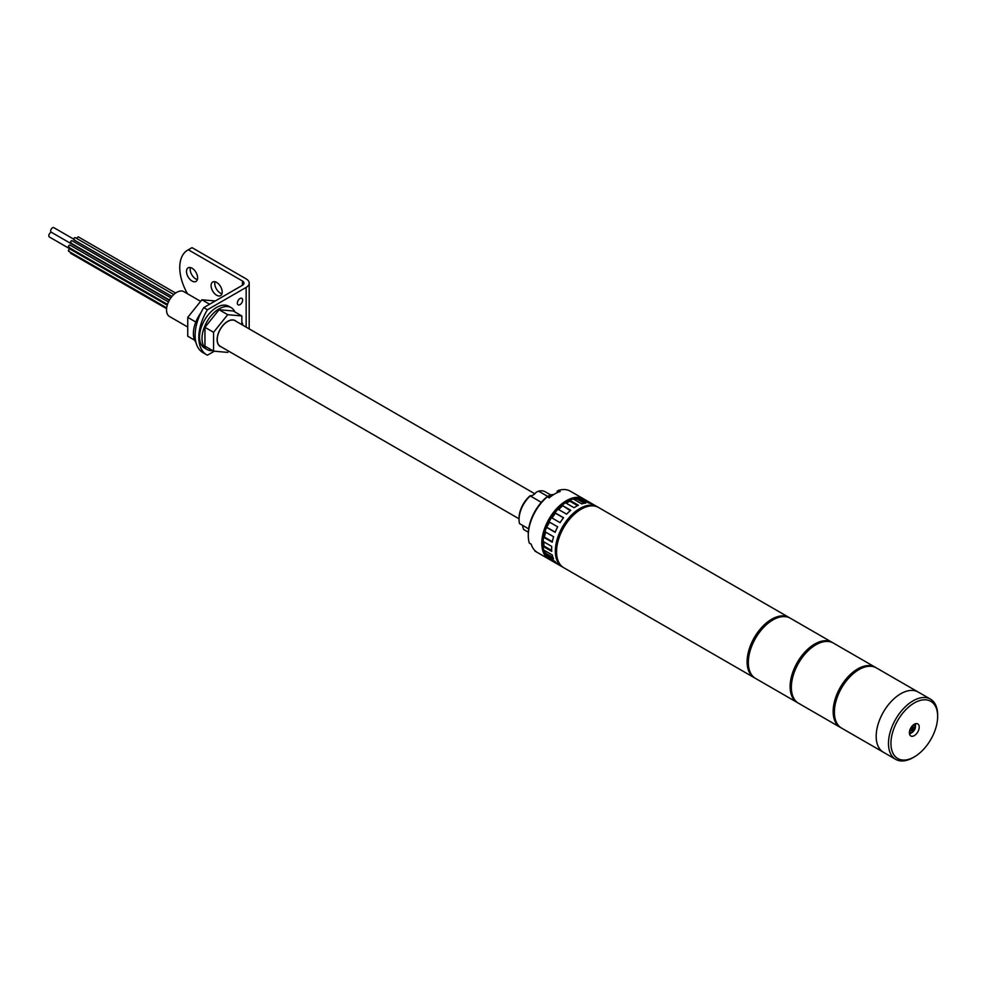 <?xml version="1.0" encoding="UTF-8"?>
<svg xmlns="http://www.w3.org/2000/svg" width="987" height="987" viewBox="0 0 987 987"><rect width="100%" height="100%" fill="white"/><g stroke="black" fill="none" stroke-linecap="round" stroke-linejoin="round"><path stroke-width="1.48" d="M789.674 617.874A34.767 20.073 120 0 0 789.069 617.492A34.767 20.073 120 0 0 771.686 619.219A34.767 20.073 120 0 0 748.973 649.853A34.767 20.073 120 0 0 754.302 677.724A34.767 20.073 120 0 0 754.932 678.057M789.069 617.492L598.529 507.478A34.767 20.073 120 0 0 581.133 509.206A34.767 20.073 120 0 0 558.42 539.84A34.767 20.073 120 0 0 563.75 567.71L754.302 677.724M786.244 616.764A34.335 19.826 120 0 0 771.686 619.577A34.335 19.826 120 0 0 749.972 647.595A34.335 19.826 120 0 0 752.254 675.639M832.707 642.71A34.767 20.073 120 0 0 832.103 642.34A34.767 20.073 120 0 0 814.719 644.055A34.767 20.073 120 0 0 791.993 674.701A34.767 20.073 120 0 0 797.323 702.559A34.767 20.073 120 0 0 797.952 702.904M832.103 642.34L790.303 618.207A34.767 20.073 120 0 0 772.92 619.922A34.767 20.073 120 0 0 750.206 650.569A34.767 20.073 120 0 0 755.536 678.427L797.323 702.559M829.265 641.612A34.335 19.826 120 0 0 814.719 644.412A34.335 19.826 120 0 0 793.005 672.443A34.335 19.826 120 0 0 795.275 700.474M875.728 667.557A34.767 20.073 120 0 0 875.124 667.175A34.767 20.073 120 0 0 857.74 668.902A34.767 20.073 120 0 0 835.027 699.536A34.767 20.073 120 0 0 840.356 727.407A34.767 20.073 120 0 0 840.986 727.74M875.124 667.175L833.324 643.043A34.767 20.073 120 0 0 815.941 644.77A34.767 20.073 120 0 0 793.227 675.404A34.767 20.073 120 0 0 798.557 703.275L840.356 727.407M914.295 735.623A6.958 4.01 120 0 0 918.835 729.492A6.958 4.01 120 0 0 917.774 723.915A6.958 4.01 120 0 0 914.295 724.261A6.958 4.01 120 0 0 909.755 730.392A6.958 4.01 120 0 0 910.816 735.969A6.958 4.01 120 0 0 914.295 735.623M909.496 733.983A6.958 4.01 120 0 0 910.606 733.489A6.958 4.01 120 0 0 911.643 732.761M915.405 726.235A6.958 4.01 120 0 0 915.393 723.767M914.295 702.966A33.027 19.074 120 0 0 890.94 743.421A33.027 19.074 120 0 0 914.295 756.906L913.061 757.621A34.767 20.073 -60 0 1 895.678 759.348A34.767 20.073 -60 0 1 890.348 731.478A34.767 20.073 -60 0 1 913.061 700.844A34.767 20.073 -60 0 1 930.445 699.117A34.767 20.073 -60 0 1 937.65 715.032L937.65 716.451A33.027 19.074 120 0 0 914.295 702.966M930.445 699.117L876.357 667.891A34.767 20.073 120 0 0 858.974 669.605A34.767 20.073 120 0 0 836.26 700.252A34.767 20.073 120 0 0 841.59 728.11L883.39 752.242A34.767 20.073 -60 0 1 878.06 724.384A34.767 20.073 -60 0 1 900.773 693.738A34.767 20.073 -60 0 1 918.157 692.023A34.767 20.073 120 0 0 900.773 693.738A34.767 20.073 120 0 0 878.06 724.384A34.767 20.073 120 0 0 883.39 752.242L895.678 759.348M913.061 757.621L914.295 756.906A33.027 19.074 120 0 0 937.65 716.451M912.913 726.124L912.913 728.073L914.604 727.098L914.604 728.172L912.913 729.146L912.913 731.096L911.988 731.626L911.988 729.677L910.298 730.651L910.298 729.59L911.988 728.616L911.988 726.654L912.913 726.124M912.296 726.481L912.913 728.073M913.987 727.456L914.604 728.172M912.913 729.146L912.296 728.788L913.987 727.814M912.296 728.788L912.913 731.096M910.298 729.936L911.988 729.677M572.411 499.175A33.472 19.321 120 0 0 566.39 501.754A33.472 19.321 120 0 0 543.504 549.241M543.726 550.043A33.472 19.321 120 0 0 545.305 553.658M577.124 498.534A33.472 19.321 120 0 0 573.213 498.978M74.642 239.853A1.308 0.753 -60 0 1 74.642 237.719A1.308 0.753 -60 0 1 75.296 237.657L173.798 294.521M71.397 242.95A1.308 0.753 -60 0 1 71.397 240.816A1.308 0.753 -60 0 1 72.051 240.754L170.887 297.815M69.386 247.305A1.308 0.753 -60 0 1 69.386 245.171A1.308 0.753 -60 0 1 70.04 245.109L168.469 301.948M69.386 251.253A1.308 0.753 -60 0 1 69.386 249.119A1.308 0.753 -60 0 1 70.04 249.057L167.259 305.193M71.397 253.289A1.308 0.753 -60 0 1 70.533 252.351M594.458 506.047A34.335 19.826 120 0 0 579.912 508.848A34.335 19.826 120 0 0 558.198 536.879A34.335 19.826 120 0 0 560.48 564.909M597.9 507.145A34.767 20.073 120 0 0 597.295 506.775A34.767 20.073 120 0 0 579.912 508.49A34.767 20.073 120 0 0 557.199 539.136A34.767 20.073 120 0 0 562.528 566.994A34.767 20.073 120 0 0 563.145 567.34M570.301 510.624L562.096 505.307A34.767 20.073 120 0 1 565.465 502.753L574.064 507.713A34.767 20.073 -60 0 1 576.223 506.368A34.767 20.073 -60 0 1 578.37 505.233L569.77 500.261A34.767 20.073 120 0 1 573.139 498.928L581.738 503.901A34.767 20.073 -60 0 1 585.834 503.074L577.235 498.102A34.767 20.073 120 0 1 580.27 498.139L588.881 503.111A34.767 20.073 -60 0 1 592.36 504.024L583.749 499.052A34.767 20.073 120 0 1 584.995 499.681L597.295 506.775M562.096 505.307L570.696 510.279A34.767 20.073 -60 0 0 566.612 514.178L558 509.206A34.767 20.073 120 0 0 554.965 512.759L563.565 517.719A34.767 20.073 -60 0 0 560.085 522.654L551.474 517.682A34.767 20.073 120 0 0 549.068 521.864L557.667 526.836A34.767 20.073 -60 0 0 555.138 532.314L546.539 527.342A34.767 20.073 120 0 0 544.984 531.746L553.596 536.718A34.767 20.073 -60 0 0 552.264 542.208L543.652 537.249A34.767 20.073 120 0 0 543.121 541.444L551.733 546.416A34.767 20.073 -60 0 0 551.733 551.388L543.121 546.416A34.767 20.073 120 0 0 543.652 549.993L552.264 554.965A34.767 20.073 -60 0 0 553.596 558.926L544.984 553.954A34.767 20.073 120 0 0 546.539 556.569L555.138 561.541A34.767 20.073 -60 0 0 557.667 564.095L549.068 559.135A34.767 20.073 120 0 0 550.228 559.9L562.528 566.994M583.354 499.915L583.749 499.052M549.611 558.346L549.068 559.135M544.849 550.684L545.712 553.263L544.984 553.954M543.886 541.888L543.886 545.971L543.121 546.416M545.589 532.104L544.38 537.101L543.652 537.249M549.611 522.185L546.539 527.342M563.454 517.854L555.41 513.215L552.029 518.002M562.331 506.01L558.605 509.563M577.543 505.64L569.77 501.149L566.23 503.185M569.77 501.149L569.77 500.261M584.267 503.284L576.988 499.089L574.335 499.619M576.988 499.089L577.235 498.102M555.2 532.153L547.156 527.502M552.362 541.703L544.38 537.101M551.671 550.462L543.886 545.971M552.991 557.458L545.712 553.263M169.283 300.344L51.213 232.179A2.603 1.505 -60 0 1 50.818 230.082A2.603 1.505 -60 0 1 52.521 227.787A2.603 1.505 -60 0 1 53.816 227.652L73.729 239.15M167.296 305.069L49.35 236.979A2.603 1.505 -60 0 1 48.955 234.881A2.603 1.505 -60 0 1 50.658 232.587A2.603 1.505 -60 0 1 51.497 232.34M541.308 502.321L530.266 495.943A21.726 12.547 120 0 0 519.051 519.495A21.726 12.547 120 0 0 519.532 523.603L528.674 528.884M519.051 519.495L519.051 518.076A19.999 11.548 -60 0 1 530.167 495.721L530.167 495.721A7.822 4.516 -60 0 0 533.19 495.005A7.822 4.516 -60 0 0 536.225 492.217L538.581 491.144L547.871 496.498M583.773 498.966L570.252 491.156A34.767 20.073 120 0 0 558.395 490.416L560.234 491.477A34.767 20.073 -60 0 0 554.706 493.944A34.767 20.073 -60 0 0 549.179 497.867L547.329 496.806A34.767 20.073 120 0 0 528.279 535.472A34.767 20.073 120 0 0 529.353 543.146L531.191 544.207A34.767 20.073 -60 0 0 536.731 552.078L534.88 551.017A34.767 20.073 120 0 0 535.472 551.388L549.006 559.197A34.767 20.073 -60 0 1 543.664 531.327A34.767 20.073 -60 0 1 566.39 500.693A34.767 20.073 -60 0 1 583.773 498.966A34.767 20.073 -60 0 1 584.378 499.336M549.623 559.53A34.767 20.073 -60 0 1 549.006 559.197M528.279 535.472L528.279 534.041A33.027 19.074 -60 0 1 546.107 497.547L547.329 496.806M528.329 532.203L523.69 529.525L522.752 526.947A7.822 4.516 -60 0 0 522.654 525.405M550.178 494.623L545.293 491.81A21.726 12.547 120 0 0 538.581 491.144M558.395 490.416L557.161 491.168L557.161 492.673M187.74 327.03L169.505 316.506A14.349 8.278 -60 0 1 167.309 305.008A14.349 8.278 -60 0 1 176.685 292.374A14.349 8.278 -60 0 1 183.853 291.659L200.632 301.343M519.051 518.817L220.311 346.338A14.78 8.538 -60 0 1 218.041 334.494A14.78 8.538 -60 0 1 227.701 321.478A14.78 8.538 -60 0 1 235.091 320.738L534.818 493.784M551.511 496.029L552.757 495.166M221.446 346.992A14.953 8.636 -60 0 1 220.224 346.486A14.953 8.636 -60 0 1 217.93 334.507A14.953 8.636 -60 0 1 227.701 321.33A14.953 8.636 -60 0 1 235.177 320.59A14.953 8.636 -60 0 1 236.226 321.404M228.676 351.175L227.701 352.396L213.562 351.125L204.951 346.153L204.951 327.314L219.089 309.721L233.228 310.979L241.84 315.951L241.84 324.637M213.562 351.125L213.562 332.274L227.701 314.693L241.84 315.951M219.089 309.721L227.701 314.693M204.951 327.314L213.562 332.274M212.6 350.57A24.169 13.954 -60 0 1 207.011 349.497L204.556 348.078A24.169 13.954 -60 0 1 200.842 328.72A24.169 13.954 -60 0 1 216.634 307.426A24.169 13.954 -60 0 1 228.713 306.229L231.18 307.648A24.169 13.954 -60 0 1 234.906 311.941M207.011 349.497A24.169 13.954 -60 0 1 203.31 330.139A24.169 13.954 -60 0 1 219.089 308.845A24.169 13.954 -60 0 1 231.18 307.648M239.989 304.65A3.738 2.159 120 0 0 242.432 301.356A3.738 2.159 120 0 0 241.864 298.358A3.738 2.159 120 0 0 239.989 298.543A3.738 2.159 120 0 0 237.546 301.837A3.738 2.159 120 0 0 238.126 304.835A3.738 2.159 120 0 0 239.989 304.65M238.459 300.011A3.738 2.159 -60 0 1 237.842 301.06M242.543 325.044A3.738 2.159 120 0 0 241.864 322.49A3.738 2.159 120 0 0 241.84 322.478M197.363 279.58A7.859 4.54 60 0 1 190.183 269.291A7.859 4.54 60 0 1 190.417 267.551M186.494 271.425A7.859 4.54 -120 0 0 189.923 279.333A7.859 4.54 -120 0 0 195.981 281.431A7.859 4.54 -120 0 0 197.61 277.84A7.859 4.54 -120 0 0 194.18 269.932A7.859 4.54 -120 0 0 188.122 267.822A7.859 4.54 -120 0 0 186.494 271.425M221.952 293.768A7.859 4.54 60 0 1 214.771 283.491A7.859 4.54 60 0 1 215.006 281.751M211.082 285.613A7.859 4.54 -120 0 0 214.512 293.521A7.859 4.54 -120 0 0 220.57 295.631A7.859 4.54 -120 0 0 222.186 292.029A7.859 4.54 -120 0 0 218.756 284.12A7.859 4.54 -120 0 0 212.711 282.023A7.859 4.54 -120 0 0 211.082 285.613M203.729 307.636L207.418 309.758A37.876 21.862 120 0 0 206.653 354.777L202.964 352.655A37.876 21.862 -60 0 1 203.729 307.636L242.457 285.28A5.219 3.01 0 0 0 243.974 283.146A5.219 3.01 0 0 0 242.457 281.011L188.357 249.785A37.876 21.862 -120 0 0 187.604 250.192A37.876 21.862 -120 0 0 179.757 267.526A37.876 21.862 -120 0 0 187.505 293.781M187.604 250.192L191.293 248.058A37.876 21.862 60 0 1 192.046 247.663L188.357 249.785M207.418 309.758L246.145 287.402A10.438 6.021 0 0 0 249.193 283.146A10.438 6.021 0 0 0 246.145 278.889L192.046 247.663M206.653 354.777A37.876 21.862 120 0 0 207.418 355.184L214.327 351.199M249.18 328.881A10.438 6.021 0 0 0 249.193 328.572L249.193 283.146M194.686 340.231L187.74 336.222L187.74 317.37L201.879 299.789L215.252 300.973M195.796 322.021L187.74 317.37M209.602 304.243L201.879 299.789M195.907 342.316A24.169 13.954 -60 0 1 200.879 312.842M76.974 238.632A1.308 0.753 -60 0 1 78.553 237.003L175.624 293.053M872.298 666.447A34.335 19.826 120 0 0 857.74 669.26A34.335 19.826 120 0 0 836.026 697.278A34.335 19.826 120 0 0 838.308 725.322M911.828 732.428A4.787 2.764 -60 0 1 909.446 732.662A4.787 2.764 -60 0 1 909.372 732.625L912.272 732.465C915.628 729.257 916.281 726.555 914.221 724.384L914.159 724.347A4.787 2.764 -60 0 1 914.221 724.384M909.681 730.614A3.911 2.258 120 0 0 912.444 732.07A3.911 2.258 120 0 0 915.208 727.357A3.911 2.258 120 0 0 912.568 725.618M548.624 497.547A4.787 2.764 -60 0 1 551.017 495.005A4.787 2.764 -60 0 1 553.374 494.758M242.457 281.011L242.457 285.28M246.145 287.402L246.145 327.116M73.988 239.915L171.948 296.47M70.743 243.012L169.468 300.011M68.732 247.367L167.506 304.391M68.732 251.315L166.692 307.87M70.743 253.351L166.593 308.684M547.588 496.942L549.574 494.919L553.411 494.771"/></g></svg>
